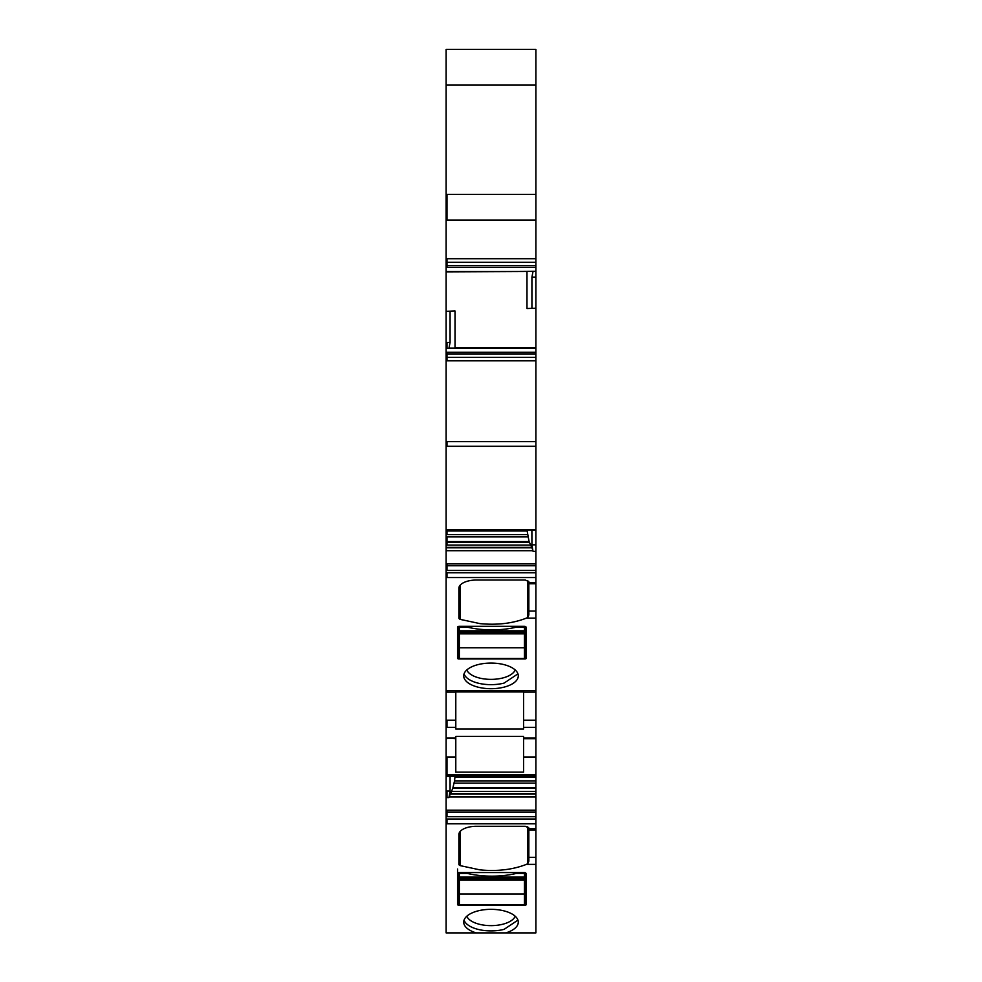 <?xml version="1.0" encoding="UTF-8"?>
<svg xmlns="http://www.w3.org/2000/svg" width="982" height="982" viewBox="0 0 982 982"><rect width="100%" height="100%" fill="white"/><g stroke="black" fill="none" stroke-linecap="round" stroke-linejoin="round"><path stroke-width="1.47" d="M535.89 823.812L446.11 823.812L446.11 932.9L535.89 932.9L535.89 775.878L446.994 776.296L450.075 776.431L450.075 791.087L448.934 797.593L449.167 796.709L535.89 796.709M446.11 823.812L446.11 776.48L446.994 776.48M446.994 776.296L446.11 776.48M446.11 774.847L446.11 775.878L535.89 775.878L535.89 774.847L446.11 774.847L446.11 550.718L532.907 550.718L446.994 550.718M526.978 530.034L529.077 541.573L532.023 547.784L446.11 547.784L446.11 550.718M446.11 547.784L446.11 529.617L535.89 530.034L535.89 565.755L446.11 565.755M535.89 446.307L446.11 446.307L446.11 529.617L535.89 529.617L535.89 271.253L446.994 271.854L526.978 271.498M446.11 446.307L446.11 311.319L450.075 311.208L450.075 342.448L448.934 348.303L535.89 348.07M446.994 267.313L446.994 265.643L535.89 265.643L535.89 267.313L446.11 267.313L446.11 311.319M446.11 267.313L446.11 85.115L535.89 85.115L535.89 262.255L446.11 262.255M535.89 85.115L535.89 49.358L446.11 49.358L446.11 85.115M446.11 49.358L535.89 49.358M455.795 691.954L523.566 691.954M505.828 932.9A27.287 12.803 180 0 0 518.287 922.147A27.287 12.803 180 0 0 477.915 910.903A27.287 12.803 180 0 0 463.713 922.147A27.287 12.803 180 0 0 476.172 932.9M458.876 834.553L458.876 864.32L458.876 834.553A17.602 8.261 180 0 1 476.479 826.292L525.321 826.292L528.844 827.936L528.844 861.202L527.727 863.694L526.389 864.381C512.788 869.684 497.334 871.525 480.002 869.88L460.3 865.658L460.3 831.288M458.876 864.32A3.523 1.657 180 0 0 460.3 865.658M459.318 879.43L524.449 879.43L524.449 880.105L459.318 880.105L459.318 873.391L467.236 873.391L467.236 872.568L459.318 872.568A1.755 0.822 180 0 0 457.551 873.391L457.551 904.79L458.434 905.208L525.321 905.208L525.321 872.679M467.236 872.568L524.449 872.568L526.205 873.391L526.205 904.79L525.321 905.208M535.89 812.016L446.11 812.016M535.89 816.717L446.994 816.717L446.994 810.162L446.11 810.162M455.022 776.296L454.543 780.886L535.89 780.886M535.89 565.755L535.89 738.685L523.566 738.685L523.566 736.365L455.795 736.365L455.795 756.987L446.11 756.987M455.795 690.555L455.795 729.037L523.566 729.037L523.566 727.331L535.89 727.331M458.876 588.292L458.876 618.071L458.876 588.292A17.602 8.261 180 0 1 476.479 580.031L525.321 580.031L528.844 581.675L528.844 614.941L527.727 617.433L526.389 618.12C512.788 623.423 497.334 625.264 480.002 623.631L460.3 619.397L460.3 585.027M458.876 618.071A3.523 1.657 180 0 0 460.3 619.397M504.085 687.13A27.287 12.803 180 0 0 518.287 675.886A27.287 12.803 180 0 0 477.915 664.642A27.287 12.803 180 0 0 463.713 675.886A27.287 12.803 180 0 0 504.085 687.13M459.318 633.181L524.449 633.181L524.449 633.844L459.318 633.844L459.318 627.13L467.236 627.13L467.236 626.307L524.449 626.307L526.205 627.13L526.205 658.529L525.321 658.947L525.321 626.418M467.236 626.307L459.318 626.307A1.755 0.822 180 0 0 457.551 627.13L457.551 658.529L458.434 658.947L525.321 658.947M535.89 570.456L446.994 570.456L446.994 563.901L446.11 563.901M531.888 530.034L531.925 544.826L532.907 550.718M446.11 550.448L446.994 550.448M532.023 547.784L532.833 550.448M535.89 360.824L446.994 360.824L446.994 357.313L535.89 357.313L446.11 357.313M535.89 353.925L446.11 353.925M446.994 357.313L446.994 352.243L446.11 352.243M450.075 311.208L455.022 311.036L455.022 348.07M535.89 308.213L526.978 308.532L526.978 271.854M446.11 271.498L532.907 271.449M446.11 271.449L446.994 271.449M535.89 267.313L535.89 271.253M446.11 258.732L446.994 258.732L446.994 265.643L446.11 265.643M535.89 84.943L446.11 84.943M523.566 690.555L523.566 727.331M535.89 265.643L535.89 262.255M535.89 738.685L535.89 774.847M464.056 920.122A27.287 12.803 180 0 0 504.085 929.353L517.944 920.122M526.205 904.79L526.205 873.391M457.551 873.391L457.551 869.021M454.543 780.886L452.763 788.386L449.167 796.709M455.795 756.987L455.795 772.122L523.566 772.122L523.566 738.685M464.056 673.873A27.287 12.803 180 0 0 504.085 683.091L517.944 673.861M526.205 658.529L526.205 627.13M457.551 658.529L457.551 627.13M535.89 530.231L531.925 530.17M531.925 308.348L531.925 277.12L533.066 271.253M466.794 916.243A24.648 11.575 180 0 0 502.809 924.222A24.648 11.575 180 0 0 515.206 916.243M466.794 669.982A24.648 11.575 180 0 0 502.809 677.961A24.648 11.575 180 0 0 515.206 669.982M524.449 879.43L524.449 873.391L516.52 873.391L516.52 872.568M524.449 894.025L524.449 904.79L459.318 904.79L459.318 894.025L524.449 894.025L524.449 880.105M459.318 880.105L459.318 894.025M459.318 872.568L459.318 873.391M524.449 872.568L524.449 873.391M467.236 873.391A54.562 25.618 180 0 0 516.52 873.391M524.449 633.181L524.449 627.13L516.52 627.13L516.52 626.307M524.449 647.776L524.449 658.529L459.318 658.529L459.318 647.776L524.449 647.776L524.449 633.844M459.318 633.844L459.318 647.776M459.318 626.307L459.318 627.13M524.449 626.307L524.449 627.13M467.236 627.13A54.562 25.618 180 0 0 516.52 627.13M526.389 864.381L535.89 864.381M528.844 828.771L535.89 828.771M446.994 823.812L446.994 819.049L446.11 819.049M446.994 819.049L535.89 819.049M446.994 816.717L446.11 816.717M446.994 810.162L535.89 810.162M449.093 796.967L535.89 796.967M446.11 791.087L446.994 791.087L446.994 797.593L448.934 797.593M446.994 797.593L446.11 797.593M446.994 791.087L450.075 791.087M455.022 777.241L535.89 777.241M446.994 774.847L446.994 756.987M455.795 738.685L446.11 738.071M455.795 738.071L446.994 738.071M535.89 738.071L523.566 738.071M446.11 727.331L455.795 727.331M446.994 727.331L446.994 720.187L446.11 720.187M446.994 720.187L455.795 720.187M446.11 692.101L446.994 692.101L446.994 690.555L446.11 690.555M446.994 690.555L535.89 690.555M526.389 618.12L535.89 618.12M528.844 582.51L535.89 582.51M535.89 577.551L446.11 577.551M446.994 577.551L446.994 572.788L446.11 572.788M535.89 572.788L446.994 572.788M446.994 570.456L446.11 570.456M535.89 563.901L446.994 563.901M533.066 551.344L535.89 551.344M446.994 547.784L446.11 547.367M531.851 547.367L446.994 547.367M530.403 545.12L446.11 545.12M529.237 542.125L446.11 542.125M446.994 542.125L446.994 545.12M529.077 541.573L446.11 541.573M527.899 536.884L446.11 536.884M446.994 536.884L446.994 541.573M527.457 534.625L446.11 534.625M526.978 530.98L446.11 530.98M446.994 530.98L446.994 534.625M446.994 446.307L446.994 441.642L446.11 441.642M446.994 441.642L535.89 441.642M446.994 360.824L446.11 360.824M446.994 352.243L535.89 352.243M449.093 348.107L535.89 348.107M446.11 342.448L446.994 342.448L446.994 348.303L448.934 348.303M446.994 348.303L446.11 348.303M446.994 342.448L450.075 342.448M455.022 347.714L535.89 347.714M446.994 271.854L446.11 271.854M446.994 258.732L535.89 258.732M446.11 220.042L535.89 220.042M446.994 220.042L446.994 194.35L446.11 194.35M446.994 194.35L535.89 194.35M528.844 857.323L535.89 857.323M527.727 863.694L527.727 826.734M458.434 905.208L458.434 872.679M535.89 756.987L523.566 756.987M523.566 720.187L535.89 720.187M528.844 611.062L535.89 611.062M527.727 617.433L527.727 580.472M458.434 658.947L458.434 626.418M531.925 544.826L535.89 544.826M535.89 277.12L531.925 277.12M454.101 783.145L535.89 783.145M452.923 787.834L535.89 787.834M452.763 788.386L535.89 788.386M451.597 791.382L535.89 791.382M450.149 793.616L535.89 793.616M449.977 794.045L535.89 794.045M459.318 877.11L524.449 877.11M459.318 630.849L524.449 630.849M446.994 738.685L446.11 738.685M446.994 692.101L455.795 692.101M523.566 692.101L535.89 692.101M528.844 829.999L535.89 829.999M528.844 583.738L535.89 583.738M459.318 878.448L524.449 878.448M459.318 632.187L524.449 632.187"/></g></svg>
